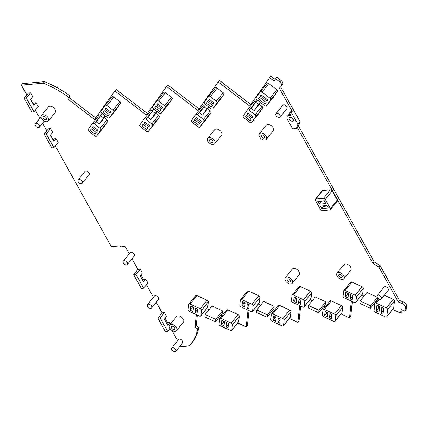 <?xml version="1.0" encoding="UTF-8"?>
<svg xmlns="http://www.w3.org/2000/svg" width="428" height="428" viewBox="0 0 428 428"><rect width="100%" height="100%" fill="white"/><g stroke="black" fill="none" stroke-linecap="round" stroke-linejoin="round"><path stroke-width="0.64" d="M296.363 128.528L298.466 125.923L300.012 121.67L297.909 124.275L291.35 112.494A8.223 5.131 -141.1 0 0 289.654 112.96L290.922 115.234L289.055 115.394A4.965 3.098 -141.1 0 0 287.375 116.207A4.965 3.098 -141.1 0 0 287.504 119.647L292.629 128.855L296.363 128.528L297.909 124.275M292.303 121.236A2.424 1.509 -141.1 0 0 293.121 120.846A2.424 1.509 -141.1 0 0 292.682 118.626A2.424 1.509 -141.1 0 0 290.173 117.411A2.424 1.509 -141.1 0 0 289.355 117.802A2.424 1.509 -141.1 0 0 289.793 120.017A2.424 1.509 -141.1 0 0 292.303 121.236M43.282 83.203L21.4 85.113L22.62 83.599L44.501 81.689L43.282 83.203A79.956 49.851 38.9 0 1 43.469 83.273A79.956 49.851 38.9 0 1 68.132 96.846A79.956 49.851 38.9 0 1 68.887 97.386L70.106 95.877L67.774 98.964L94.604 119.546L114.854 90.934L146.269 115.036L166.524 86.424L197.939 110.52L218.189 81.914L249.604 106.01L269.635 77.714L273.781 80.897L274.134 80.935L275.627 78.822A80.699 50.311 38.9 0 1 279.826 81.978A3.724 2.322 38.9 0 1 281.33 86.172A3.724 2.322 38.9 0 1 281.228 86.285L279.324 88.2L292.238 111.398A8.223 5.131 -141.1 0 0 290.537 111.863L289.654 112.96M44.501 81.689A79.956 49.851 38.9 0 1 44.689 81.764A79.956 49.851 38.9 0 1 69.352 95.337A79.956 49.851 38.9 0 1 70.106 95.877M68.887 97.386L67.774 98.964M68.994 97.45L95.728 117.962M147.393 113.447L116.074 89.425L114.854 90.934M199.057 108.937L167.739 84.915L166.524 86.424M250.728 104.427L219.409 80.4L218.189 81.914M275.15 79.501L270.854 76.205L269.635 77.714M273.781 80.897L275.038 79.662M279.826 81.978L281.041 80.464A80.699 50.311 38.9 0 0 276.846 77.313L275.627 78.822M281.041 80.464A3.724 2.322 38.9 0 1 282.55 84.664A3.724 2.322 38.9 0 1 282.448 84.776M300.012 121.67L280.645 86.873M291.35 112.494L292.238 111.398M289.055 115.394L290.382 114.26M289.938 114.303A4.965 3.098 -141.1 0 0 288.258 115.111L287.375 116.207M403.299 301.906L402.079 303.415A3.724 2.322 38.9 0 1 405.38 307.561L406.6 306.047A3.724 2.322 38.9 0 0 403.299 301.906L399.538 300.483L380.075 265.504L374.152 261.904L372.932 263.418L297.246 127.432M374.152 261.904L298.466 125.923M380.075 265.504L378.855 267.019L372.932 263.418M399.538 300.483L398.324 301.997L378.855 267.019M402.079 303.415L398.324 301.997M405.38 307.561A80.699 50.311 38.9 0 1 404.925 311.119L406.14 309.61A80.699 50.311 38.9 0 0 406.6 306.047M402.074 309.802L401.881 311.611L400.661 313.125L401.073 309.476L404.925 311.119M361.692 295.069L363.987 296.133M375.784 301.601L376.185 301.783M392.679 309.428L400.661 313.125M352.34 301.574L350.746 316.372L349.526 317.881L351.335 301.109M310.027 299.579L312.322 300.643M324.119 306.111L325.387 306.694M341.009 313.938L349.526 317.881M300.675 306.084L299.081 320.882L297.861 322.391L299.67 305.619M297.861 322.391L289.344 318.448M273.717 311.21L272.454 310.621M260.657 305.153L258.357 304.089M249.005 310.594L247.411 325.392L246.196 326.906L247.999 310.129M246.196 326.906L237.679 322.958M222.052 315.72L220.784 315.131M208.987 309.669L206.692 308.604M194.954 327.463L197.634 328.704L198.854 327.195L196.174 325.949L194.954 327.463L196.334 314.639M196.174 325.949L197.34 315.104M197.634 328.704A79.956 49.851 38.9 0 1 197.527 329.325A79.956 49.851 38.9 0 1 190.797 344.299A79.956 49.851 38.9 0 1 189.556 345.744A79.956 49.851 38.9 0 1 189.465 345.84L180.884 346.589L180.375 345.674M198.854 327.195A79.956 49.851 38.9 0 1 198.747 327.811A79.956 49.851 38.9 0 1 192.017 342.785L190.797 344.299M140.25 269.191L135.986 274.476L143.637 288.226L147.901 282.935L145.782 279.131L143.573 281.875L140.159 275.739L142.369 272.994L140.25 269.191L137.918 269.394L132.011 258.779M129.245 253.809L125.142 246.442L121.178 246.79A1.589 0.99 -141.1 0 0 119.466 245.907L111.296 246.624L55.276 145.975M177.604 340.699L171.89 330.432M170.146 328.784L167.819 331.668L165.486 331.871L157.836 318.127L162.1 312.841L156.193 302.227M153.422 297.251L146.456 284.732M143.637 288.226L141.304 288.429L133.654 274.68L137.918 269.394M145.782 279.131L143.45 279.334L142.685 280.281M143.45 279.334L140.919 274.787M166.867 323.729L167.632 322.782L165.101 318.234M162.1 312.841L164.432 312.638L166.551 316.442L164.341 319.181L167.755 325.317L169.964 322.578L167.632 322.782M164.432 312.638L160.168 317.924L157.836 318.127M135.986 274.476L133.654 274.68M42.944 114.747A4.424 2.755 38.9 0 1 47.529 116.972A4.424 2.755 38.9 0 1 48.337 121.022A4.424 2.755 38.9 0 1 46.839 121.745A4.424 2.755 38.9 0 1 42.26 119.514A4.424 2.755 38.9 0 1 41.452 115.469A4.424 2.755 38.9 0 1 42.944 114.747M41.452 115.469L48.311 106.968A4.424 2.755 38.9 0 1 49.803 106.246A4.424 2.755 38.9 0 1 54.388 108.477A4.424 2.755 38.9 0 1 55.191 112.521L48.337 121.022M213.155 144.541A4.424 2.755 -141.1 0 0 214.653 143.819A4.424 2.755 -141.1 0 0 213.845 139.774A4.424 2.755 -141.1 0 0 209.265 137.549A4.424 2.755 -141.1 0 0 207.767 138.265A4.424 2.755 -141.1 0 0 208.575 142.315A4.424 2.755 -141.1 0 0 213.155 144.541M214.653 143.819L221.511 135.323A4.424 2.755 -141.1 0 0 220.704 131.273A4.424 2.755 -141.1 0 0 216.119 129.047A4.424 2.755 -141.1 0 0 214.626 129.77L207.767 138.265M150.704 308.353A2.638 1.642 -141.1 0 0 151.598 307.919A2.638 1.642 -141.1 0 0 151.116 305.506A2.638 1.642 -141.1 0 0 148.382 304.18A2.638 1.642 -141.1 0 0 147.489 304.608A2.638 1.642 -141.1 0 0 147.97 307.02A2.638 1.642 -141.1 0 0 150.704 308.353M151.598 307.919L158.456 299.423A2.638 1.642 -141.1 0 0 157.975 297.005A2.638 1.642 -141.1 0 0 155.241 295.678A2.638 1.642 -141.1 0 0 154.347 296.106L147.489 304.608M264.825 140.031A4.424 2.755 -141.1 0 0 266.318 139.309A4.424 2.755 -141.1 0 0 265.515 135.264A4.424 2.755 -141.1 0 0 260.93 133.033A4.424 2.755 -141.1 0 0 259.432 133.755A4.424 2.755 -141.1 0 0 260.24 137.805A4.424 2.755 -141.1 0 0 264.825 140.031M266.318 139.309L273.176 130.813A4.424 2.755 -141.1 0 0 272.369 126.763A4.424 2.755 -141.1 0 0 267.789 124.537A4.424 2.755 -141.1 0 0 266.291 125.254L259.432 133.755M370.653 305.822L370.386 308.294L359.846 303.409L360.114 300.938L370.653 305.822L377.336 297.546M370.386 308.294L377.245 299.793L377.464 297.744M360.114 300.938L366.967 292.442L377.132 297.15M203.45 119.375L197.431 114.758A1.552 0.968 38.9 0 0 195.66 114.576A1.552 0.968 38.9 0 0 195.639 114.602L191.45 120.519A1.552 0.968 38.9 0 0 192.124 122.258L198.143 126.875A1.552 0.968 38.9 0 0 199.913 127.057A1.552 0.968 38.9 0 0 199.935 127.03L204.124 121.113A1.552 0.968 38.9 0 0 203.45 119.375L210.309 110.879A1.552 0.968 38.9 0 1 210.977 112.612L206.794 118.529A1.552 0.968 38.9 0 1 206.767 118.561A1.552 0.968 38.9 0 1 206.745 118.588M210.309 110.879L207.591 108.792M204.354 106.31L204.284 106.256A1.552 0.968 38.9 0 0 202.519 106.074A1.552 0.968 38.9 0 0 202.498 106.107L195.687 114.544M109.45 117.893A1.552 0.968 38.9 0 0 109.472 117.866L113.661 111.949A1.552 0.968 38.9 0 0 112.992 110.215L106.968 105.593A1.552 0.968 38.9 0 0 105.202 105.411A1.552 0.968 38.9 0 0 105.181 105.438L100.992 111.355A1.552 0.968 38.9 0 0 101.661 113.094L107.685 117.711A1.552 0.968 38.9 0 0 109.45 117.893L116.309 109.397A1.552 0.968 38.9 0 1 116.282 109.424M109.472 117.866L116.33 109.365A1.552 0.968 38.9 0 1 116.309 109.397M116.33 109.365L120.519 103.448A1.552 0.968 38.9 0 0 119.845 101.714L113.827 97.092A1.552 0.968 38.9 0 0 112.056 96.91A1.552 0.968 38.9 0 0 112.034 96.942L105.224 105.379M158.638 101.083A1.552 0.968 38.9 0 0 156.867 100.901A1.552 0.968 38.9 0 0 156.846 100.928L152.657 106.845A1.552 0.968 38.9 0 0 153.326 108.578L159.35 113.201A1.552 0.968 38.9 0 0 161.115 113.383A1.552 0.968 38.9 0 0 161.142 113.356L165.331 107.439A1.552 0.968 38.9 0 0 164.657 105.7L158.638 101.083L165.492 92.582L171.516 97.204A1.552 0.968 38.9 0 1 172.184 98.938L167.995 104.855A1.552 0.968 38.9 0 1 167.974 104.887A1.552 0.968 38.9 0 1 167.947 104.913M156.894 100.869L163.699 92.432A1.552 0.968 38.9 0 1 163.726 92.4A1.552 0.968 38.9 0 1 165.492 92.582M81.304 183.66A2.638 1.642 -141.1 0 0 82.197 183.227A2.638 1.642 -141.1 0 0 81.716 180.814A2.638 1.642 -141.1 0 0 78.982 179.487A2.638 1.642 -141.1 0 0 78.089 179.915A2.638 1.642 -141.1 0 0 78.57 182.328A2.638 1.642 -141.1 0 0 81.304 183.66M82.197 183.227L89.051 174.731A2.638 1.642 -141.1 0 0 88.569 172.313A2.638 1.642 -141.1 0 0 85.835 170.986A2.638 1.642 -141.1 0 0 84.947 171.414L78.089 179.915M308.444 305.453L315.302 296.952L325.842 301.836L325.58 304.303L318.721 312.804L308.181 307.919L308.444 305.453L318.988 310.332L325.842 301.836M318.988 310.332L318.721 312.804M38.568 127.549A2.638 1.642 -141.1 0 0 39.462 127.116A2.638 1.642 -141.1 0 0 38.98 124.703A2.638 1.642 -141.1 0 0 36.246 123.376A2.638 1.642 -141.1 0 0 35.358 123.804A2.638 1.642 -141.1 0 0 35.834 126.217A2.638 1.642 -141.1 0 0 38.568 127.549M304.073 306.956A1.552 0.968 38.9 0 0 304.212 306.609L304.773 301.414A1.552 0.968 38.9 0 0 303.538 299.728L293.458 295.058L300.317 286.557L310.396 291.227A1.552 0.968 38.9 0 1 311.627 292.913L311.07 298.107A1.552 0.968 38.9 0 1 310.931 298.46L304.073 306.956A1.552 0.968 38.9 0 1 302.751 307.047L292.672 302.377A1.552 0.968 38.9 0 1 291.436 300.691L291.998 295.497A1.552 0.968 38.9 0 1 292.137 295.143A1.552 0.968 38.9 0 1 293.458 295.058M292.137 295.143L298.99 286.648A1.552 0.968 38.9 0 1 300.317 286.557M271.454 314.013A1.552 0.968 38.9 0 0 271.315 314.361L270.758 319.555A1.552 0.968 38.9 0 0 271.989 321.241L282.068 325.911A1.552 0.968 38.9 0 0 283.395 325.826L290.248 317.325A1.552 0.968 38.9 0 0 290.387 316.977L290.949 311.782A1.552 0.968 38.9 0 0 289.713 310.097L279.634 305.426A1.552 0.968 38.9 0 0 278.312 305.512L271.454 314.013A1.552 0.968 38.9 0 1 272.775 313.927L279.634 305.426M272.775 313.927L282.86 318.598A1.552 0.968 38.9 0 1 284.09 320.283L283.534 325.478A1.552 0.968 38.9 0 1 283.395 325.826M231.725 330.336A1.552 0.968 38.9 0 0 231.864 329.988L232.425 324.793L239.279 316.292L238.722 321.487A1.552 0.968 38.9 0 1 238.583 321.84L231.725 330.336A1.552 0.968 38.9 0 1 230.403 330.427L220.324 325.756A1.552 0.968 38.9 0 1 219.088 324.066L219.65 318.876A1.552 0.968 38.9 0 1 219.789 318.523A1.552 0.968 38.9 0 1 221.11 318.437L227.969 309.936L238.048 314.607A1.552 0.968 38.9 0 1 239.279 316.292M221.11 318.437L231.19 323.108A1.552 0.968 38.9 0 1 232.425 324.793M219.789 318.523L226.647 310.022A1.552 0.968 38.9 0 1 227.969 309.936M172.564 347.622A2.638 1.642 -141.1 0 0 171.671 348.055A2.638 1.642 -141.1 0 0 172.152 350.468A2.638 1.642 -141.1 0 0 174.886 351.795A2.638 1.642 -141.1 0 0 175.78 351.367A2.638 1.642 -141.1 0 0 175.298 348.954A2.638 1.642 -141.1 0 0 172.564 347.622M175.78 351.367L182.638 342.865A2.638 1.642 -141.1 0 0 182.157 340.453A2.638 1.642 -141.1 0 0 179.423 339.126A2.638 1.642 -141.1 0 0 178.53 339.554L171.671 348.055M36.107 102.747L38.226 106.551L33.962 111.836L31.859 112.024L24.209 98.274L26.311 98.092L30.575 92.806L32.694 96.61L30.479 99.35L33.898 105.486L36.107 102.747L34.01 102.929L33.1 104.058M30.575 92.806L28.478 92.988L24.209 98.274M267.056 317.314L273.909 308.813L274.177 306.346L267.318 314.848L267.056 317.314L256.511 312.429L256.779 309.963L263.637 301.462L274.177 306.346M256.779 309.963L267.318 314.848M205.114 314.473L211.967 305.972L222.512 310.856L222.244 313.323L215.386 321.824L204.846 316.939L205.114 314.473L215.653 319.358L222.512 310.856M215.653 319.358L215.386 321.824M315.356 199.229L322.209 190.728A1.552 0.968 38.9 0 1 322.733 190.476L330.309 189.813A1.552 0.968 38.9 0 1 332.16 190.941L337.275 200.122A1.552 0.968 38.9 0 1 337.312 201.203L330.459 209.699A1.552 0.968 38.9 0 1 329.935 209.955L322.359 210.613A1.552 0.968 38.9 0 1 320.508 209.49L315.393 200.304A1.552 0.968 38.9 0 1 315.356 199.229A1.552 0.968 38.9 0 1 315.88 198.977L322.733 190.476M315.88 198.977L323.456 198.314A1.552 0.968 38.9 0 1 325.307 199.437L330.416 208.623A1.552 0.968 38.9 0 1 330.459 209.699M338.532 272.454A4.424 2.755 -141.1 0 0 337.034 273.176A4.424 2.755 -141.1 0 0 337.842 277.221A4.424 2.755 -141.1 0 0 342.421 279.452A4.424 2.755 -141.1 0 0 343.919 278.73A4.424 2.755 -141.1 0 0 343.112 274.68A4.424 2.755 -141.1 0 0 338.532 272.454M343.919 278.73L350.778 270.229A4.424 2.755 -141.1 0 0 349.97 266.184A4.424 2.755 -141.1 0 0 345.385 263.953A4.424 2.755 -141.1 0 0 343.893 264.675L337.034 273.176M324.445 309.412L334.525 314.082A1.552 0.968 38.9 0 1 335.761 315.773L335.199 320.963L342.058 312.467L342.614 307.272A1.552 0.968 38.9 0 0 341.384 305.587L331.299 300.916A1.552 0.968 38.9 0 0 329.977 301.002L323.124 309.503A1.552 0.968 38.9 0 1 324.445 309.412L331.299 300.916M335.199 320.963A1.552 0.968 38.9 0 1 335.06 321.316A1.552 0.968 38.9 0 1 333.738 321.401L323.654 316.731A1.552 0.968 38.9 0 1 322.423 315.045L322.985 309.851A1.552 0.968 38.9 0 1 323.124 309.503M342.058 312.467A1.552 0.968 38.9 0 1 341.919 312.815L335.06 321.316M188.802 304.169A1.552 0.968 38.9 0 0 188.662 304.517L188.101 309.712A1.552 0.968 38.9 0 0 189.337 311.397L199.416 316.067A1.552 0.968 38.9 0 0 200.737 315.982L207.596 307.481A1.552 0.968 38.9 0 0 207.735 307.133L208.297 301.938A1.552 0.968 38.9 0 0 207.061 300.253L196.982 295.582A1.552 0.968 38.9 0 0 195.66 295.668L188.802 304.169A1.552 0.968 38.9 0 1 190.123 304.078L196.982 295.582M190.123 304.078L200.208 308.749A1.552 0.968 38.9 0 1 201.438 310.439L200.876 315.629A1.552 0.968 38.9 0 1 200.737 315.982M258.731 295.743A1.552 0.968 38.9 0 1 259.962 297.428L259.4 302.617A1.552 0.968 38.9 0 1 259.261 302.971L252.408 311.472A1.552 0.968 38.9 0 1 251.086 311.557L241.001 306.887A1.552 0.968 38.9 0 1 239.771 305.201L240.327 300.007A1.552 0.968 38.9 0 1 240.466 299.654A1.552 0.968 38.9 0 1 241.793 299.568L248.647 291.067L258.731 295.743L251.873 304.238A1.552 0.968 38.9 0 1 253.103 305.924L259.962 297.428M251.873 304.238L241.793 299.568M240.466 299.654L247.325 291.158A1.552 0.968 38.9 0 1 248.647 291.067M253.103 305.924L252.547 311.119A1.552 0.968 38.9 0 1 252.408 311.472M92.352 123.569L99.162 115.127A1.552 0.968 38.9 0 1 99.184 115.095A1.552 0.968 38.9 0 1 100.954 115.282L101.019 115.33M94.096 123.778L100.12 128.4A1.552 0.968 38.9 0 1 100.789 130.133L96.6 136.051A1.552 0.968 38.9 0 1 96.578 136.083A1.552 0.968 38.9 0 1 94.813 135.895L88.789 131.278A1.552 0.968 38.9 0 1 88.114 129.545L92.304 123.628A1.552 0.968 38.9 0 1 92.33 123.596A1.552 0.968 38.9 0 1 94.096 123.778L100.954 115.282M96.6 136.051L103.458 127.549A1.552 0.968 38.9 0 1 103.437 127.581A1.552 0.968 38.9 0 1 103.41 127.608M103.458 127.549L107.647 121.632A1.552 0.968 38.9 0 0 106.973 119.899L104.255 117.812M254.168 110.59L258.544 104.405L255.687 102.212L251.306 108.396L254.168 110.59L260.62 102.592M258.544 104.405L260.24 102.303M255.687 102.212L257.378 100.109M251.578 122.547A1.552 0.968 38.9 0 0 251.6 122.515L255.789 116.603A1.552 0.968 38.9 0 0 255.12 114.865L249.096 110.247A1.552 0.968 38.9 0 0 247.331 110.06A1.552 0.968 38.9 0 0 247.304 110.092L243.12 116.009A1.552 0.968 38.9 0 0 243.789 117.743L249.813 122.365A1.552 0.968 38.9 0 0 251.578 122.547L258.437 114.046A1.552 0.968 38.9 0 1 258.41 114.078M251.6 122.515L258.459 114.019A1.552 0.968 38.9 0 1 258.437 114.046M258.459 114.019L262.648 108.102A1.552 0.968 38.9 0 0 261.973 106.369L259.256 104.282M256.019 101.794L255.955 101.746A1.552 0.968 38.9 0 0 254.184 101.564A1.552 0.968 38.9 0 0 254.162 101.591L247.352 110.033M266.446 105.844A1.552 0.968 38.9 0 1 266.419 105.871A1.552 0.968 38.9 0 1 264.654 105.689L256.661 99.558A1.552 0.968 38.9 0 1 255.992 97.825L260.181 91.908A1.552 0.968 38.9 0 1 260.203 91.876A1.552 0.968 38.9 0 1 261.968 92.063L269.961 98.189A1.552 0.968 38.9 0 1 270.63 99.927L266.446 105.844L273.299 97.343L277.488 91.426A1.552 0.968 38.9 0 0 276.82 89.693L268.827 83.562A1.552 0.968 38.9 0 0 267.056 83.374A1.552 0.968 38.9 0 0 267.035 83.407L260.224 91.849M124.2 260.732A2.638 1.642 -141.1 0 0 123.307 261.16A2.638 1.642 -141.1 0 0 123.788 263.578A2.638 1.642 -141.1 0 0 126.522 264.905A2.638 1.642 -141.1 0 0 127.416 264.477A2.638 1.642 -141.1 0 0 126.934 262.059A2.638 1.642 -141.1 0 0 124.2 260.732M127.416 264.477L134.274 255.976A2.638 1.642 -141.1 0 0 133.793 253.563A2.638 1.642 -141.1 0 0 131.059 252.231A2.638 1.642 -141.1 0 0 130.166 252.664L123.307 261.16M99.168 124.125L103.544 117.941L100.687 115.742L96.305 121.932L99.168 124.125L105.62 116.127M100.687 115.742L102.378 113.645M103.544 117.941L105.24 115.838M150.833 119.615L155.214 113.425L152.352 111.232L147.97 117.422L150.833 119.615L157.285 111.617M155.214 113.425L156.905 111.328M152.352 111.232L154.048 109.129M44.154 134.114L48.423 128.823L50.52 128.641L46.256 133.932L44.154 134.114L51.804 147.858L53.907 147.676L58.171 142.385L56.057 138.581L53.955 138.763L53.045 139.892M56.057 138.581L53.842 141.326L50.429 135.189L52.639 132.445L50.52 128.641M145.761 119.268L151.785 123.89A1.552 0.968 38.9 0 1 152.454 125.623L148.27 131.54A1.552 0.968 38.9 0 1 148.243 131.573A1.552 0.968 38.9 0 1 146.478 131.385L140.454 126.768A1.552 0.968 38.9 0 1 139.785 125.029L143.974 119.112A1.552 0.968 38.9 0 1 143.995 119.086A1.552 0.968 38.9 0 1 145.761 119.268L152.684 110.82M148.27 131.54L155.123 123.039A1.552 0.968 38.9 0 1 155.102 123.071A1.552 0.968 38.9 0 1 155.075 123.098M155.123 123.039L159.312 117.122A1.552 0.968 38.9 0 0 158.644 115.389L155.926 113.302M144.022 119.054L150.827 110.617A1.552 0.968 38.9 0 1 150.854 110.585A1.552 0.968 38.9 0 1 152.619 110.766M386.725 316.806A1.552 0.968 38.9 0 0 386.864 316.453L387.608 309.562L394.466 301.061L393.723 307.957A1.552 0.968 38.9 0 1 393.583 308.304L386.725 316.806A1.552 0.968 38.9 0 1 385.403 316.891L375.324 312.221A1.552 0.968 38.9 0 1 374.088 310.535L374.832 303.645A1.552 0.968 38.9 0 1 374.971 303.291A1.552 0.968 38.9 0 1 376.292 303.206L379.492 299.242M387.608 309.562A1.552 0.968 38.9 0 0 386.377 307.876L393.23 299.375A1.552 0.968 38.9 0 1 394.466 301.061M386.377 307.876L376.292 303.206M393.23 299.375L384.296 295.234M362.061 286.717A1.552 0.968 38.9 0 1 363.297 288.402L362.735 293.597A1.552 0.968 38.9 0 1 362.596 293.95L355.738 302.446A1.552 0.968 38.9 0 1 354.416 302.537L344.337 297.861A1.552 0.968 38.9 0 1 343.101 296.176L343.663 290.986A1.552 0.968 38.9 0 1 343.802 290.633A1.552 0.968 38.9 0 1 345.123 290.548L351.982 282.047L362.061 286.717L355.208 295.218A1.552 0.968 38.9 0 1 356.438 296.904L363.297 288.402M355.208 295.218L345.123 290.548M343.802 290.633L350.66 282.132A1.552 0.968 38.9 0 1 351.982 282.047M356.438 296.904L355.877 302.098A1.552 0.968 38.9 0 1 355.738 302.446M378.101 295.186A2.638 1.642 -141.1 0 0 377.207 295.62A2.638 1.642 -141.1 0 0 377.689 298.032A2.638 1.642 -141.1 0 0 380.422 299.359A2.638 1.642 -141.1 0 0 381.316 298.931A2.638 1.642 -141.1 0 0 380.834 296.518A2.638 1.642 -141.1 0 0 378.101 295.186M381.316 298.931L388.175 290.43A2.638 1.642 -141.1 0 0 387.693 288.017A2.638 1.642 -141.1 0 0 384.959 286.69A2.638 1.642 -141.1 0 0 384.066 287.118L377.207 295.62M279.19 117.475A2.638 1.642 -141.1 0 0 280.078 117.047A2.638 1.642 -141.1 0 0 279.602 114.634A2.638 1.642 -141.1 0 0 276.868 113.308A2.638 1.642 -141.1 0 0 275.974 113.736A2.638 1.642 -141.1 0 0 276.456 116.148A2.638 1.642 -141.1 0 0 279.19 117.475M280.078 117.047L286.937 108.546A2.638 1.642 -141.1 0 0 286.455 106.133A2.638 1.642 -141.1 0 0 283.721 104.807A2.638 1.642 -141.1 0 0 282.828 105.234L275.974 113.736M210.303 96.573L216.327 101.19A1.552 0.968 38.9 0 1 216.996 102.923L212.807 108.84A1.552 0.968 38.9 0 1 212.786 108.873A1.552 0.968 38.9 0 1 211.015 108.691L204.996 104.068A1.552 0.968 38.9 0 1 204.322 102.335L208.511 96.418A1.552 0.968 38.9 0 1 208.538 96.386A1.552 0.968 38.9 0 1 210.303 96.573L217.162 88.072L223.181 92.689A1.552 0.968 38.9 0 1 223.855 94.428L219.666 100.345A1.552 0.968 38.9 0 1 219.639 100.371A1.552 0.968 38.9 0 1 219.618 100.403M208.559 96.359L215.37 87.917A1.552 0.968 38.9 0 1 215.391 87.89A1.552 0.968 38.9 0 1 217.162 88.072M202.498 115.105L206.879 108.915L204.017 106.722L199.641 112.906L202.498 115.105L208.95 107.107M206.879 108.915L208.575 106.813M204.017 106.722L205.713 104.619M171.136 324.392A4.424 2.755 38.9 0 1 175.721 326.618A4.424 2.755 38.9 0 1 176.523 330.667A4.424 2.755 38.9 0 1 175.031 331.384A4.424 2.755 38.9 0 1 170.446 329.159A4.424 2.755 38.9 0 1 169.638 325.114A4.424 2.755 38.9 0 1 171.136 324.392M169.638 325.114L176.496 316.613A4.424 2.755 38.9 0 1 177.989 315.891A4.424 2.755 38.9 0 1 182.574 318.116A4.424 2.755 38.9 0 1 183.382 322.166L176.523 330.667M286.862 276.964A4.424 2.755 -141.1 0 0 285.369 277.686A4.424 2.755 -141.1 0 0 286.171 281.736A4.424 2.755 -141.1 0 0 290.756 283.962A4.424 2.755 -141.1 0 0 292.254 283.24A4.424 2.755 -141.1 0 0 291.447 279.195A4.424 2.755 -141.1 0 0 286.862 276.964M292.254 283.24L299.108 274.739A4.424 2.755 -141.1 0 0 298.305 270.694A4.424 2.755 -141.1 0 0 293.72 268.468A4.424 2.755 -141.1 0 0 292.222 269.185L285.369 277.686M160.168 317.924L167.819 331.668M44.004 116.651A2.017 1.257 38.9 0 1 46.096 117.663A2.017 1.257 38.9 0 1 46.465 119.514A2.017 1.257 38.9 0 1 45.78 119.84A2.017 1.257 38.9 0 1 43.693 118.824A2.017 1.257 38.9 0 1 43.324 116.978A2.017 1.257 38.9 0 1 44.004 116.651M212.095 142.642A2.017 1.257 38.9 0 1 210.009 141.625A2.017 1.257 38.9 0 1 209.64 139.779A2.017 1.257 38.9 0 1 210.319 139.448A2.017 1.257 38.9 0 1 212.411 140.464A2.017 1.257 38.9 0 1 212.78 142.31A2.017 1.257 38.9 0 1 212.095 142.642M263.766 138.126A2.017 1.257 38.9 0 1 261.674 137.11A2.017 1.257 38.9 0 1 261.305 135.264A2.017 1.257 38.9 0 1 261.99 134.938A2.017 1.257 38.9 0 1 264.081 135.954A2.017 1.257 38.9 0 1 264.445 137.8A2.017 1.257 38.9 0 1 263.766 138.126M194.697 119.813L193.579 121.397L198.501 125.174L199.619 123.59L194.697 119.813M195.591 118.551L196.377 117.443L201.299 121.22L200.518 122.328L195.591 118.551L196.441 117.497M104.234 110.654L103.116 112.232L108.038 116.009L109.161 114.431L104.234 110.654M105.133 109.386L105.914 108.279L110.836 112.056L110.055 113.163L105.133 109.386L105.984 108.332M155.904 106.139L154.786 107.722L159.708 111.499L160.826 109.916L155.904 106.139M156.798 104.876L157.584 103.769L162.506 107.546L161.72 108.653L156.798 104.876L157.648 103.822M293.667 301.226L296.363 302.473L296.818 298.225L294.127 296.979L293.667 301.226L295.395 299.086L295.55 297.642M300.403 304.345L298.519 303.473L298.974 299.226L300.863 300.103L300.403 304.345M272.989 320.096L275.68 321.342L276.14 317.095L273.444 315.848L272.989 320.096L274.717 317.95L274.872 316.506M279.725 323.215L277.836 322.343L278.296 318.095L280.18 318.967L279.725 323.215M224.475 321.605L221.779 320.358L221.319 324.606L224.015 325.852L224.475 321.605M228.06 327.725L226.171 326.853L226.626 322.605L228.515 323.477L228.06 327.725M26.311 98.092L33.962 111.836M321.749 208.543L328.287 207.976L326.917 205.52L320.385 206.087L321.749 208.543L323.611 205.809M319.293 204.124L317.79 201.428L324.322 200.855L325.826 203.557L319.293 204.124L321.749 201.08M341.362 277.547A2.017 1.257 38.9 0 1 339.276 276.531A2.017 1.257 38.9 0 1 338.906 274.685A2.017 1.257 38.9 0 1 339.586 274.359A2.017 1.257 38.9 0 1 341.678 275.375A2.017 1.257 38.9 0 1 342.047 277.221A2.017 1.257 38.9 0 1 341.362 277.547M324.654 315.58L327.35 316.832L327.805 312.584L325.114 311.338L324.654 315.58L326.382 313.44L326.537 311.996M331.39 318.705L329.507 317.827L329.961 313.585L331.85 314.457L331.39 318.705M193.488 307.25L190.792 306.004L190.337 310.247L193.028 311.498L193.488 307.25M197.073 313.371L195.184 312.494L195.644 308.251L197.527 309.123L197.073 313.371M242.002 305.736L244.698 306.983L245.153 302.74L242.462 301.489L242.002 305.736L243.73 303.596L243.885 302.152M248.738 308.856L246.854 307.983L247.309 303.736L249.198 304.613L248.738 308.856M91.362 128.839L90.244 130.417L95.166 134.194L96.284 132.616L91.362 128.839M92.261 127.571L93.042 126.463L97.964 130.24L97.183 131.348L92.261 127.571L93.111 126.517M245.244 116.887L246.362 115.303L251.284 119.08L250.166 120.664L245.244 116.887L246.458 115.378M252.183 117.818L252.964 116.71L248.042 112.933L247.261 114.041L252.183 117.818M258.116 98.702L259.234 97.119L266.13 102.404L265.012 103.988L258.116 98.702L259.331 97.193M267.81 100.034L267.024 101.142L260.133 95.856L260.914 94.749L267.81 100.034M46.256 133.932L53.907 147.676M143.032 124.329L141.909 125.907L146.836 129.684L147.954 128.106L143.032 124.329M143.926 123.061L144.707 121.953L149.634 125.73L148.848 126.838L143.926 123.061L144.776 122.007M376.961 305.127L379.657 306.373L379.015 312.317L376.319 311.07L376.961 305.127M383.06 314.195L381.171 313.317L381.813 307.374L383.697 308.246L383.06 314.195M345.337 296.716L348.028 297.963L348.488 293.715L345.792 292.468L345.337 296.716L347.065 294.571L347.22 293.127M352.073 299.835L350.184 298.963L350.644 294.715L352.528 295.588L352.073 299.835M207.569 101.629L206.451 103.212L211.373 106.989L212.491 105.406L207.569 101.629M208.463 100.366L209.249 99.259L214.171 103.036L213.39 104.143L208.463 100.366L209.319 99.312M173.971 329.485A2.017 1.257 38.9 0 1 171.879 328.469A2.017 1.257 38.9 0 1 171.51 326.623A2.017 1.257 38.9 0 1 172.195 326.291A2.017 1.257 38.9 0 1 174.287 327.308A2.017 1.257 38.9 0 1 174.651 329.153A2.017 1.257 38.9 0 1 173.971 329.485M289.697 282.057A2.017 1.257 38.9 0 1 287.605 281.041A2.017 1.257 38.9 0 1 287.242 279.195A2.017 1.257 38.9 0 1 287.921 278.869A2.017 1.257 38.9 0 1 290.013 279.885A2.017 1.257 38.9 0 1 290.382 281.731A2.017 1.257 38.9 0 1 289.697 282.057M194.794 119.888L193.579 121.397M104.33 110.724L103.116 112.232M156.001 106.214L154.786 107.722M296.786 298.557L295.395 299.086M298.519 303.473L300.804 300.638M276.103 317.426L274.717 317.95M277.836 322.343L280.126 319.507M224.438 321.936L223.047 322.461L221.319 324.606M223.047 322.461L223.202 321.016M226.171 326.853L228.456 324.017M327.227 206.077L323.477 206.403M327.773 312.916L326.382 313.44M329.507 317.827L331.791 314.997M193.451 307.577L192.065 308.106L190.337 310.247M192.065 308.106L192.22 306.662M195.184 312.494L197.469 309.663M245.121 303.067L243.73 303.596M246.854 307.983L249.139 305.148M91.458 128.914L90.244 130.417M247.261 114.041L248.112 112.987M260.133 95.856L260.984 94.797M143.129 124.404L141.909 125.907M378.389 305.785L378.047 308.93L376.319 311.07M378.047 308.93L379.438 308.401M383.456 310.487L381.171 313.317M348.451 294.047L347.065 294.571M350.184 298.963L352.469 296.128M207.666 101.704L206.451 103.212M170.67 323.835L169.964 322.578M46.829 130.797L42.607 123.216M39.841 118.246L35.331 110.14M26.884 94.963L21.4 85.113M204.124 121.113L210.977 112.612M197.431 114.758L204.284 106.256M199.935 127.03L206.794 118.529M113.661 111.949L120.519 103.448M112.992 110.215L119.845 101.714M106.968 105.593L113.827 97.092M164.657 105.7L171.516 97.204M161.142 113.356L167.995 104.855M165.331 107.439L172.184 98.938M303.538 299.728L310.396 291.227M304.212 306.609L311.07 298.107M304.773 301.414L311.627 292.913M283.534 325.478L290.387 316.977M284.09 320.283L290.949 311.782M282.86 318.598L289.713 310.097M231.864 329.988L238.722 321.487M231.19 323.108L238.048 314.607M330.416 208.623L337.275 200.122M325.307 199.437L332.16 190.941M323.456 198.314L330.309 189.813M335.761 315.773L342.614 307.272M334.525 314.082L341.384 305.587M200.876 315.629L207.735 307.133M201.438 310.439L208.297 301.938M200.208 308.749L207.061 300.253M252.547 311.119L259.4 302.617M100.789 130.133L107.647 121.632M100.12 128.4L106.973 119.899M255.789 116.603L262.648 108.102M255.12 114.865L261.973 106.369M249.096 110.247L255.955 101.746M270.63 99.927L277.488 91.426M269.961 98.189L276.82 89.693M261.968 92.063L268.827 83.562M152.454 125.623L159.312 117.122M151.785 123.89L158.644 115.389M386.864 316.453L393.723 307.957M355.877 302.098L362.735 293.597M212.807 108.84L219.666 100.345M216.996 102.923L223.855 94.428M216.327 101.19L223.181 92.689M281.33 86.172L282.55 84.664M195.66 114.576L202.519 106.074M199.913 127.057L206.767 118.561M105.202 105.411L112.056 96.91M156.867 100.901L163.726 92.4M161.115 113.383L167.974 104.887M44.293 121.135L39.462 127.116M41.04 116.758L35.358 123.804M92.33 123.596L99.184 115.095M96.578 136.083L103.437 127.581M247.331 110.06L254.184 101.564M260.203 91.876L267.056 83.374M266.419 105.871L273.278 97.375M148.243 131.573L155.102 123.071M143.995 119.086L150.854 110.585M374.971 303.291L378.587 298.814M212.786 108.873L219.639 100.371M208.538 96.386L215.391 87.89"/></g></svg>
